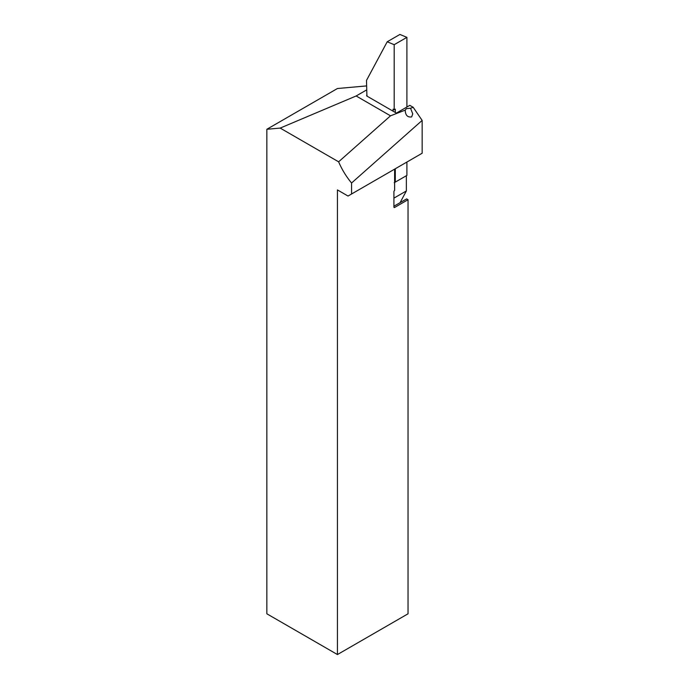 <?xml version="1.0" encoding="UTF-8"?>
<svg xmlns="http://www.w3.org/2000/svg" width="689" height="689" viewBox="0 0 689 689"><rect width="100%" height="100%" fill="white"/><g stroke="black" fill="none" stroke-linecap="round" stroke-linejoin="round"><path stroke-width="1.03" d="M410.541 108.225L413.185 107.303L422.15 120.411L351.562 183.007C346.3 176.677 341.985 169.615 338.618 161.82L390.508 115.812L405.21 110.137C405.39 115.244 407.543 117.5 411.669 116.906L412.745 113.857L410.541 108.225L406.312 108.655L405.21 110.3M367.065 95.177L366.91 95.263A0.999 0.577 180 0 0 366.91 96.081L366.496 80.406L387.201 41.788L394.194 44.69L394.194 109.792L393.092 109.155L393.092 111.196L396.382 113.099L409.8 105.348L413.185 107.303M367.065 96.167L393.092 111.196M394.194 109.792L395.297 109.155L395.297 112.471M366.496 90.001L356.144 95.978L280.182 128.085L266.85 129.274L266.85 613.796L337.438 654.55L408.034 613.796L408.034 199.707L394.625 207.449A0.999 0.577 -60 0 1 393.919 207.036L393.919 191.671A0.999 0.577 -60 0 1 394.625 190.448L394.625 169.132M266.85 129.274L337.438 88.519L366.496 85.927M338.618 161.82L280.182 128.085M390.508 115.812L356.144 95.978M351.562 183.007L351.562 193.997L422.15 153.242L422.15 120.411M351.562 193.997L348.031 196.038L337.438 189.923L337.438 654.55M394.22 182.723L406.906 175.411L406.906 162.044M406.906 107.019L406.906 37.352L394.194 44.69M395.297 168.745L395.297 182.111M387.201 41.788L399.904 34.45L406.906 37.352M408.034 199.707L406.622 198.888L393.919 206.226M393.919 198.131L406.364 190.948L400.085 202.661M406.364 175.721L406.364 190.948M366.91 96.081L366.91 95.263M394.625 182.49L395.279 182.111M393.919 207.036L394.625 207.449"/></g></svg>

